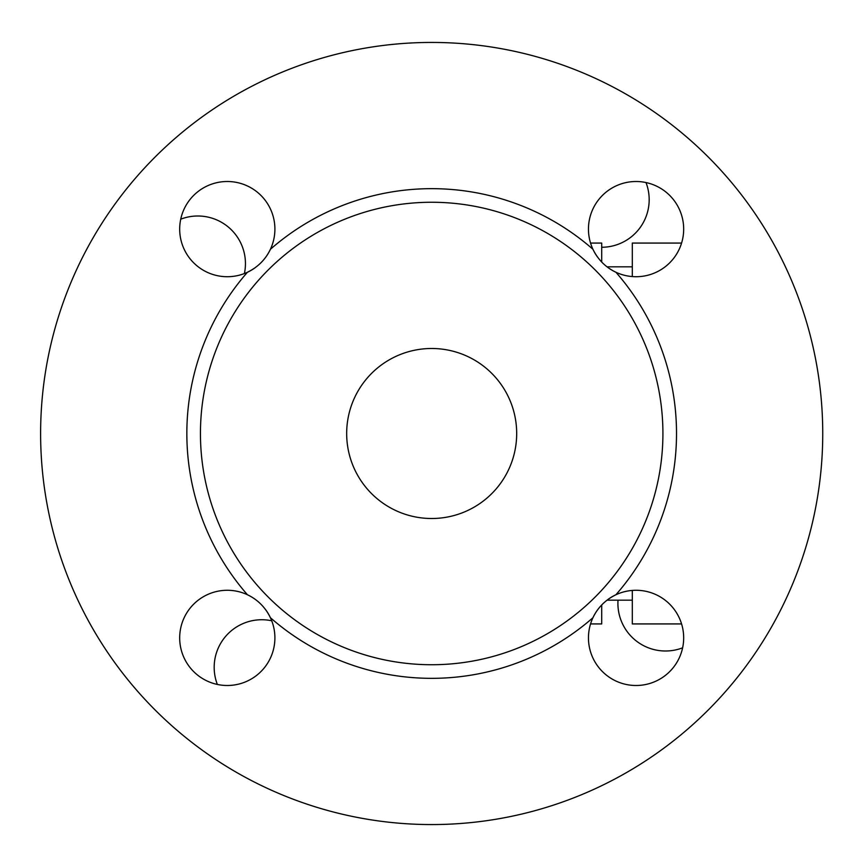 <?xml version="1.0" encoding="UTF-8"?>
<svg xmlns="http://www.w3.org/2000/svg" width="867" height="867" viewBox="0 0 867 867"><rect width="100%" height="100%" fill="white"/><g stroke="black" fill="none" stroke-linecap="round" stroke-linejoin="round"><path stroke-width="1.3" d="M180.737 219.178A47.609 47.609 0 0 1 244.396 273.538M217.357 684.442A47.609 47.609 0 0 1 271.718 620.783M682.622 647.822A47.609 47.609 0 0 1 618.019 600.17M646.002 182.558A47.609 47.609 0 0 1 601.709 247.268M608.07 267.621A47.609 47.609 0 0 0 615.917 272.249C605.697 267.372 598.035 259.71 592.93 249.262A47.609 47.609 0 0 0 597.612 257.185M265.801 257.109A47.609 47.609 0 0 0 270.428 249.262C265.551 259.482 257.889 267.144 247.442 272.249A47.609 47.609 0 0 1 179.686 229.137A47.609 47.609 0 0 1 237.601 182.634A47.609 47.609 0 0 1 270.428 249.262A244.841 244.841 0 0 1 592.93 249.262A47.609 47.609 0 0 1 636.031 181.506A47.609 47.609 0 0 1 682.546 239.422A47.609 47.609 0 0 1 615.917 272.249A244.841 244.841 0 0 1 615.917 594.751A47.609 47.609 0 0 1 683.673 637.863A47.609 47.609 0 0 1 625.757 684.366A47.609 47.609 0 0 1 592.93 617.737C597.807 607.518 605.469 599.856 615.917 594.751A47.609 47.609 0 0 0 607.995 599.433M822.74 433.5A391.06 391.06 0 0 1 236.149 772.172A391.06 391.06 0 0 1 236.149 94.828A391.06 391.06 0 0 1 822.74 433.5M597.558 609.891A47.609 47.609 0 0 0 592.93 617.737A244.841 244.841 0 0 1 270.428 617.737A47.609 47.609 0 0 1 227.317 685.494A47.609 47.609 0 0 1 180.813 627.578A47.609 47.609 0 0 1 247.442 594.751C257.662 599.628 265.324 607.29 270.428 617.737A47.609 47.609 0 0 0 265.746 609.815M346.67 433.5A85.009 85.009 0 0 1 474.184 359.881A85.009 85.009 0 0 1 474.184 507.119A85.009 85.009 0 0 1 346.67 433.5M255.288 599.379A47.609 47.609 0 0 0 247.442 594.751A244.841 244.841 0 0 1 247.442 272.249A47.609 47.609 0 0 0 255.364 267.567M662.919 433.5A231.24 231.24 0 0 1 350.311 649.947A231.24 231.24 0 0 1 257.694 281.179A231.24 231.24 0 0 1 662.919 433.5M632.314 590.427L632.314 623.926L681.581 623.926M601.709 604.928L601.709 623.926L590.546 623.926M601.709 262.072L601.709 243.074L590.546 243.074M632.314 276.573L632.314 243.074L681.581 243.074M588.996 236.268L589.462 238.848M632.314 600.17L607.019 600.17M632.314 266.83L607.019 266.83"/></g></svg>
